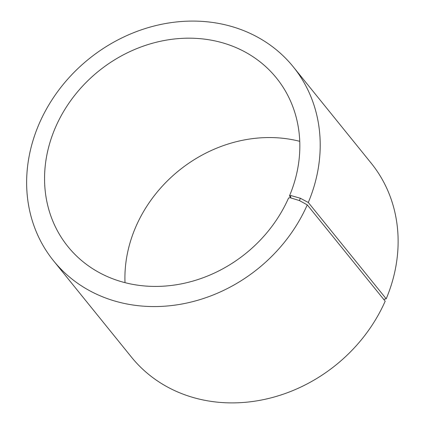 <?xml version="1.0" encoding="UTF-8"?>
<svg xmlns="http://www.w3.org/2000/svg" width="424" height="424" viewBox="0 0 424 424"><rect width="100%" height="100%" fill="white"/><g stroke="black" fill="none" stroke-linecap="round" stroke-linejoin="round"><path stroke-width="0.64" d="M291.187 198.035L289.475 195.92A134.074 117.151 -39 0 0 276.437 77.995A134.074 117.151 -39 0 0 98.522 71.221A134.074 117.151 -39 0 0 67.951 246.62A134.074 117.151 -39 0 0 184.424 283.227A134.074 117.151 -39 0 0 288.574 197.997L290.085 197.701L299.397 200.552L307.262 204.872L385.172 301.199A154.182 134.721 -39 0 1 265.398 399.212A154.182 134.721 -39 0 1 131.451 357.114L53.541 260.787A154.182 134.721 -39 0 0 187.488 302.884A154.182 134.721 -39 0 0 307.262 204.872M299.747 141.325A134.074 117.151 -39 0 0 125.006 282.654M289.475 195.92L291.002 195.575L290.085 197.701M291.002 195.575L300.383 198.268L299.397 200.552M300.383 198.268L308.296 202.481A154.182 134.721 -39 0 0 293.302 66.87A154.182 134.721 -39 0 0 88.706 59.079A154.182 134.721 -39 0 0 53.541 260.787M308.296 202.481L386.206 298.809A154.182 134.721 -39 0 0 371.212 163.198L293.302 66.87M386.206 298.809L383.694 299.371"/></g></svg>

